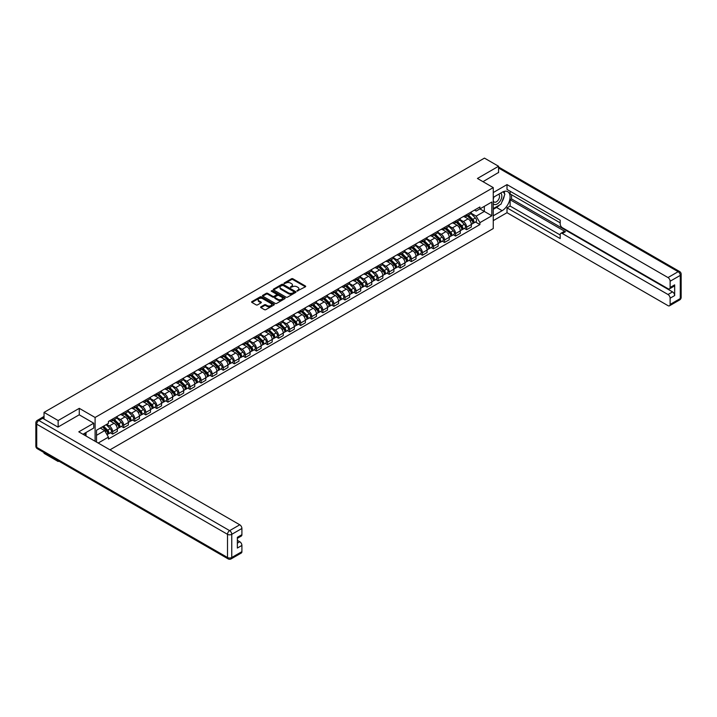 <?xml version="1.0" encoding="UTF-8"?>
<svg xmlns="http://www.w3.org/2000/svg" width="717" height="717" viewBox="0 0 717 717"><rect width="100%" height="100%" fill="white"/><g stroke="black" fill="none" stroke-linecap="round" stroke-linejoin="round"><path stroke-width="1.08" d="M297.035 291.084L305.406 286.809A0.986 0.565 0 0 0 305.406 286.011L292.868 278.77A0.986 0.565 0 0 0 291.478 278.77L284.084 283.045L284.084 283.609L286.011 283.054A3.155 1.819 0 0 1 290.475 283.054L291.514 283.654A3.155 1.819 0 0 1 292.437 284.945A3.155 1.819 0 0 1 291.514 286.226L290.555 287.347L292.491 286.791A3.155 1.819 0 0 1 296.946 286.791L297.985 287.392A3.155 1.819 0 0 1 298.908 288.682A3.155 1.819 0 0 1 297.985 289.964L297.035 291.084L297.035 290.519M260.916 306.822A0.986 0.565 0 0 0 260.916 307.629L264.439 309.663A0.986 0.565 0 0 0 265.828 309.663L274.037 304.913A0.986 0.565 0 0 0 274.037 304.116L261.508 296.883A0.986 0.565 0 0 0 260.119 296.883L251.9 301.624A0.986 0.565 0 0 0 251.9 302.422L256.148 304.877A0.986 0.565 0 0 0 257.546 304.877L261.06 302.843A0.986 0.565 0 0 0 261.06 302.045L258.954 300.826A2.635 1.524 0 0 1 258.183 299.751A2.635 1.524 0 0 1 259.805 298.344A2.635 1.524 0 0 1 262.673 298.675L270.927 303.443A2.635 1.524 0 0 1 271.698 304.519A2.635 1.524 0 0 1 270.076 305.917A2.635 1.524 0 0 1 267.199 305.594L265.828 304.797A0.986 0.565 0 0 0 264.439 304.797L260.916 306.822L260.916 307.629M95.101 417.473L79.282 408.34L58.149 420.538L44.033 412.392L484.459 158.116L498.566 166.263L477.432 178.47L493.251 187.603L95.101 417.473L95.101 441.26M286.083 297.161A0.986 0.565 0 0 0 287.481 297.161L295.691 292.419A0.986 0.565 0 0 0 295.691 291.613L283.161 284.38A0.986 0.565 0 0 0 281.772 284.38L273.553 289.121A0.986 0.565 0 0 0 273.553 289.928L286.083 297.161M271.429 291.227L284.855 298.675L276.654 303.408A0.986 0.565 0 0 1 275.256 303.408L262.727 296.175L266.249 294.158L266.249 293.343L262.727 295.368A0.986 0.565 0 0 0 262.727 296.175L262.727 295.368M266.249 294.158A0.986 0.565 0 0 1 267.638 294.158L267.638 293.343A0.986 0.565 0 0 0 266.249 293.343M267.638 293.343L272.72 296.273A0.986 0.565 0 0 0 274.109 296.273L276.439 294.929A0.986 0.565 0 0 0 276.439 294.122L271.151 291.075L272.128 290.51L284.864 297.86A0.986 0.565 0 0 1 284.864 298.666L284.864 297.86M58.149 460.744L58.149 461.488L44.033 453.341L44.033 452.597M109.961 449.837L493.251 228.544L493.251 187.603M58.149 461.488L58.794 461.112M58.149 420.538L58.149 426.965M44.033 412.392L44.033 419.069M41.111 418.181A2.008 1.156 -120 0 0 40.833 418.271A2.008 1.156 -120 0 0 40.618 418.468M498.566 172.698L498.566 166.263M466.65 214.625A4.616 2.662 60 0 1 465.7 216.695L470.379 213.989A4.616 2.662 -120 0 0 471.338 211.918M460.009 219.59L463.388 221.544A4.616 2.662 60 0 1 466.65 227.19L471.338 224.493A4.616 2.662 -120 0 0 468.076 218.837L464.724 216.91M471.338 224.493L471.338 226.993L466.65 229.691L464.41 228.4M465.7 216.695A4.616 2.662 60 0 1 463.424 216.489M466.65 227.19L466.65 229.691M455.591 221.015A4.616 2.662 60 0 1 454.632 223.086L459.319 220.379A4.616 2.662 -120 0 0 460.269 218.309M453.35 234.782L455.591 236.081L460.269 233.375L460.269 230.883A4.616 2.662 -120 0 0 457.007 225.228L453.655 223.292M454.632 223.086A4.616 2.662 60 0 1 452.364 222.87M448.95 225.98L452.328 227.934A4.616 2.662 60 0 1 455.591 233.581L455.591 236.081M444.531 227.397A4.616 2.662 60 0 1 443.572 229.467L448.25 226.769A4.616 2.662 -120 0 0 449.209 224.699M442.281 241.172L444.531 242.463L449.209 239.765L449.209 237.264A4.616 2.662 -120 0 0 445.947 231.618L442.595 229.682M443.572 229.467A4.616 2.662 60 0 1 441.305 229.261M437.881 232.371L441.269 234.316A4.616 2.662 60 0 1 444.531 239.971L444.531 242.463M433.462 233.787A4.616 2.662 60 0 1 432.512 235.857L437.191 233.15A4.616 2.662 -120 0 0 438.141 231.08M431.222 247.562L433.462 248.853L438.141 246.155L438.141 243.655A4.616 2.662 -120 0 0 434.878 238.008L431.535 236.072M432.512 235.857A4.616 2.662 60 0 1 430.236 235.651M426.821 238.752L430.2 240.706A4.616 2.662 60 0 1 433.462 246.361L433.462 248.853M422.403 240.177A4.616 2.662 60 0 1 421.444 242.247L426.122 239.541A4.616 2.662 -120 0 0 427.081 237.47M420.153 253.943L422.403 255.243L427.081 252.536L427.081 250.045A4.616 2.662 -120 0 0 423.819 244.389L420.467 242.454M421.444 242.247A4.616 2.662 60 0 1 419.176 242.032M415.752 245.142L419.14 247.096A4.616 2.662 60 0 1 422.403 252.743L422.403 255.243M411.334 246.558A4.616 2.662 60 0 1 410.384 248.629L415.062 245.931A4.616 2.662 -120 0 0 416.012 243.861M409.093 260.334L411.334 261.633L416.021 258.927L416.021 256.426A4.616 2.662 -120 0 0 412.759 250.78L409.407 248.844M410.384 248.629A4.616 2.662 60 0 1 408.107 248.423M404.693 251.533L408.072 253.477A4.616 2.662 60 0 1 411.334 259.133L411.334 261.633M400.274 252.949A4.616 2.662 60 0 1 399.315 255.019L403.994 252.321A4.616 2.662 -120 0 0 404.953 250.251M398.025 266.724L400.274 268.015L404.953 265.317L404.953 262.816A4.616 2.662 -120 0 0 401.69 257.17L398.338 255.234M399.315 255.019A4.616 2.662 60 0 1 397.048 254.813M393.633 257.914L397.012 259.868A4.616 2.662 60 0 1 400.274 265.523L400.274 268.015M389.206 259.339A4.616 2.662 60 0 1 388.255 261.409L392.934 258.703A4.616 2.662 -120 0 0 393.893 256.632M386.965 273.105L389.206 274.405L393.893 271.698L393.893 269.207A4.616 2.662 -120 0 0 390.631 263.551L387.279 261.615M388.255 261.409A4.616 2.662 60 0 1 385.979 261.203M382.564 264.304L385.943 266.258A4.616 2.662 60 0 1 389.206 271.904L389.206 274.405M378.146 265.72A4.616 2.662 60 0 1 377.187 267.8L381.874 265.093A4.616 2.662 -120 0 0 382.824 263.022M375.905 279.496L378.146 280.795L382.824 278.088L382.824 275.588A4.616 2.662 -120 0 0 379.562 269.942L376.21 268.006M377.187 267.8A4.616 2.662 60 0 1 374.919 267.584M371.505 270.694L374.883 272.648A4.616 2.662 60 0 1 378.146 278.295L378.146 280.795M367.077 272.11A4.616 2.662 60 0 1 366.127 274.181L370.806 271.483A4.616 2.662 -120 0 0 371.764 269.413M364.836 285.886L367.077 287.176L371.764 284.479L371.764 281.978A4.616 2.662 -120 0 0 368.502 276.332L365.15 274.396M366.127 274.181A4.616 2.662 60 0 1 363.851 273.975M360.436 277.076L363.815 279.03A4.616 2.662 60 0 1 367.077 284.685L367.077 287.176M356.017 278.501A4.616 2.662 60 0 1 355.058 280.571L359.746 277.864A4.616 2.662 -120 0 0 360.696 275.794M353.777 292.276L356.017 293.567L360.696 290.869L360.696 288.368A4.616 2.662 -120 0 0 357.433 282.713L354.081 280.786M355.058 280.571A4.616 2.662 60 0 1 352.791 280.365M349.376 283.466L352.755 285.42A4.616 2.662 60 0 1 356.017 291.066L356.017 293.567M344.958 284.891A4.616 2.662 60 0 1 343.999 286.961L348.677 284.255A4.616 2.662 -120 0 0 349.636 282.184M342.708 298.657L344.958 299.957L349.636 297.25L349.636 294.759A4.616 2.662 -120 0 0 346.374 289.103L343.022 287.167M343.999 286.961A4.616 2.662 60 0 1 341.731 286.746M338.307 289.856L341.695 291.81A4.616 2.662 60 0 1 344.958 297.456L344.958 299.957M333.889 291.272A4.616 2.662 60 0 1 332.939 293.343L337.617 290.645A4.616 2.662 -120 0 0 338.567 288.575M331.648 305.048L333.889 306.338L338.567 303.641L338.567 301.14A4.616 2.662 -120 0 0 335.305 295.494L331.962 293.558M332.939 293.343A4.616 2.662 60 0 1 330.662 293.136M327.248 296.246L330.627 298.191A4.616 2.662 60 0 1 333.889 303.847L333.889 306.338M322.829 297.663A4.616 2.662 60 0 1 321.87 299.733L326.549 297.026A4.616 2.662 -120 0 0 327.508 294.956M320.58 311.438L322.829 312.729L327.508 310.031L327.508 307.53A4.616 2.662 -120 0 0 324.245 301.875L320.893 299.948M321.87 299.733A4.616 2.662 60 0 1 319.603 299.527M316.188 302.628L319.567 304.582A4.616 2.662 60 0 1 322.829 310.228L322.829 312.729M311.761 304.053A4.616 2.662 60 0 1 310.811 306.123L315.489 303.416A4.616 2.662 -120 0 0 316.448 301.346M309.52 317.819L311.761 319.119L316.448 316.412L316.448 313.921A4.616 2.662 -120 0 0 313.186 308.265L309.834 306.329M310.811 306.123A4.616 2.662 60 0 1 308.534 305.908M305.119 309.018L308.498 310.972A4.616 2.662 60 0 1 311.761 316.618L311.761 319.119M300.701 310.434A4.616 2.662 60 0 1 299.742 312.504L304.42 309.807A4.616 2.662 -120 0 0 305.379 307.736M298.451 324.209L300.701 325.509L305.379 322.802L305.379 320.302A4.616 2.662 -120 0 0 302.117 314.655L298.765 312.72M299.742 312.504A4.616 2.662 60 0 1 297.474 312.298M294.06 315.408L297.438 317.353A4.616 2.662 60 0 1 300.701 323.008L300.701 325.509M289.632 316.824A4.616 2.662 60 0 1 288.682 318.895L293.361 316.197A4.616 2.662 -120 0 0 294.32 314.118M287.392 330.6L289.632 331.89L294.32 329.193L294.32 326.692A4.616 2.662 -120 0 0 291.057 321.046L287.705 319.11M288.682 318.895A4.616 2.662 60 0 1 286.406 318.689M282.991 321.79L286.37 323.743A4.616 2.662 60 0 1 289.632 329.399L289.632 331.89M278.572 323.215A4.616 2.662 60 0 1 277.613 325.285L282.301 322.578A4.616 2.662 -120 0 0 283.251 320.508M276.332 336.981L278.572 338.281L283.251 335.574L283.251 333.082A4.616 2.662 -120 0 0 279.988 327.427L276.637 325.491M277.613 325.285A4.616 2.662 60 0 1 275.346 325.079M271.931 328.18L275.31 330.134A4.616 2.662 60 0 1 278.572 335.78L278.572 338.281M267.504 329.596A4.616 2.662 60 0 1 266.554 331.666L271.232 328.969A4.616 2.662 -120 0 0 272.191 326.898M265.263 343.371L267.513 344.671L272.191 341.964L272.191 339.464A4.616 2.662 -120 0 0 268.929 333.817L265.577 331.881M266.554 331.666A4.616 2.662 60 0 1 264.277 331.46M260.863 334.57L264.25 336.524A4.616 2.662 60 0 1 267.513 342.17L267.513 344.671M256.444 335.986A4.616 2.662 60 0 1 255.485 338.057L260.172 335.359A4.616 2.662 -120 0 0 261.122 333.288M254.203 349.762L256.444 351.052L261.122 348.354L261.122 345.854A4.616 2.662 -120 0 0 257.86 340.208L254.517 338.272M255.485 338.057A4.616 2.662 60 0 1 253.218 337.85M249.803 340.951L253.182 342.905A4.616 2.662 60 0 1 256.444 348.561L256.444 351.052M245.384 342.376A4.616 2.662 60 0 1 244.425 344.447L249.104 341.74A4.616 2.662 -120 0 0 250.063 339.67M243.135 356.143L245.384 357.442L250.063 354.745L250.063 352.244A4.616 2.662 -120 0 0 246.8 346.589L243.448 344.662M244.425 344.447A4.616 2.662 60 0 1 242.158 344.241M238.734 347.342L242.122 349.296A4.616 2.662 60 0 1 245.384 354.942L245.384 357.442M234.316 348.767A4.616 2.662 60 0 1 233.366 350.837L238.044 348.13A4.616 2.662 -120 0 0 238.994 346.06M232.075 362.533L234.316 363.833L238.994 361.126L238.994 358.634A4.616 2.662 -120 0 0 235.732 352.979L232.389 351.043M233.366 350.837A4.616 2.662 60 0 1 231.089 350.622M227.674 353.732L231.053 355.686A4.616 2.662 60 0 1 234.316 361.332L234.316 363.833M223.256 355.148A4.616 2.662 60 0 1 222.297 357.218L226.975 354.521A4.616 2.662 -120 0 0 227.934 352.45M221.006 368.923L223.256 370.214L227.934 367.516L227.934 365.016A4.616 2.662 -120 0 0 224.672 359.369L221.32 357.433M222.297 357.218A4.616 2.662 60 0 1 220.029 357.012M216.615 360.122L219.994 362.067A4.616 2.662 60 0 1 223.256 367.722L223.256 370.214M212.187 361.538A4.616 2.662 60 0 1 211.237 363.609L215.916 360.902A4.616 2.662 -120 0 0 216.875 358.832M209.947 375.314L212.187 376.604L216.875 373.907L216.875 371.406A4.616 2.662 -120 0 0 213.612 365.751L210.26 363.824M211.237 363.609A4.616 2.662 60 0 1 208.961 363.402M205.546 366.504L208.925 368.457A4.616 2.662 60 0 1 212.187 374.104L212.187 376.604M201.127 367.929A4.616 2.662 60 0 1 200.168 369.999L204.856 367.292A4.616 2.662 -120 0 0 205.806 365.222M198.878 381.695L201.127 382.995L205.806 380.288L205.806 377.796A4.616 2.662 -120 0 0 202.544 372.141L199.192 370.205M200.168 369.999A4.616 2.662 60 0 1 197.901 369.784M194.486 372.894L197.865 374.848A4.616 2.662 60 0 1 201.127 380.494L201.127 382.995M190.059 374.31A4.616 2.662 60 0 1 189.109 376.38L193.787 373.682A4.616 2.662 -120 0 0 194.746 371.612M187.818 388.085L190.059 389.385L194.746 386.678L194.746 384.178A4.616 2.662 -120 0 0 191.484 378.531L188.132 376.595M189.109 376.38A4.616 2.662 60 0 1 186.832 376.174M183.418 379.284L186.796 381.229A4.616 2.662 60 0 1 190.059 386.884L190.059 389.385M178.999 380.7A4.616 2.662 60 0 1 178.04 382.77L182.727 380.073A4.616 2.662 -120 0 0 183.677 377.993M176.758 394.475L178.999 395.766L183.677 393.068L183.677 390.568A4.616 2.662 -120 0 0 180.415 384.921L177.063 382.986M178.04 382.77A4.616 2.662 60 0 1 175.773 382.564M172.358 385.665L175.737 387.619A4.616 2.662 60 0 1 178.999 393.274L178.999 395.766M167.939 387.09A4.616 2.662 60 0 1 166.98 389.161L171.659 386.454A4.616 2.662 -120 0 0 172.618 384.384M165.69 400.857L167.939 402.156L172.618 399.45L172.618 396.958A4.616 2.662 -120 0 0 169.355 391.303L166.003 389.367M166.98 389.161A4.616 2.662 60 0 1 164.713 388.955M161.289 392.056L164.677 394.009A4.616 2.662 60 0 1 167.939 399.656L167.939 402.156M156.871 393.472A4.616 2.662 60 0 1 155.912 395.542L160.599 392.844A4.616 2.662 -120 0 0 161.549 390.774M154.63 407.247L156.871 408.547L161.549 405.84L161.549 403.339A4.616 2.662 -120 0 0 158.287 397.693L154.944 395.757M155.912 395.542A4.616 2.662 60 0 1 153.644 395.336M150.229 398.446L153.608 400.391A4.616 2.662 60 0 1 156.871 406.046L156.871 408.547M145.811 399.862A4.616 2.662 60 0 1 144.852 401.932L149.53 399.235A4.616 2.662 -120 0 0 150.489 397.164M143.561 413.637L145.811 414.928L150.489 412.23L150.489 409.73A4.616 2.662 -120 0 0 147.227 404.083L143.875 402.147M144.852 401.932A4.616 2.662 60 0 1 142.584 401.726M139.161 404.827L142.549 406.781A4.616 2.662 60 0 1 145.811 412.436L145.811 414.928M134.742 406.252A4.616 2.662 60 0 1 133.792 408.323L138.471 405.616A4.616 2.662 -120 0 0 139.421 403.546M132.502 420.019L134.742 421.318L139.421 418.62L139.421 416.12A4.616 2.662 -120 0 0 136.158 410.465L132.815 408.538M133.792 408.323A4.616 2.662 60 0 1 131.516 408.116M128.101 411.217L131.48 413.171A4.616 2.662 60 0 1 134.742 418.818L134.742 421.318M123.683 412.633A4.616 2.662 60 0 1 122.724 414.713L127.402 412.006A4.616 2.662 -120 0 0 128.361 409.936M121.433 426.409L123.683 427.708L128.361 425.002L128.361 422.51A4.616 2.662 -120 0 0 125.099 416.855L121.747 414.919M122.724 414.713A4.616 2.662 60 0 1 120.456 414.498M117.041 417.608L120.42 419.562A4.616 2.662 60 0 1 123.683 425.208L123.683 427.708M112.614 419.024A4.616 2.662 60 0 1 111.664 421.094L116.342 418.396A4.616 2.662 -120 0 0 117.301 416.326M110.373 432.799L112.614 434.09L117.301 431.392L117.301 428.891A4.616 2.662 -120 0 0 114.039 423.245L110.687 421.309M111.664 421.094A4.616 2.662 60 0 1 109.387 420.888M106.663 424.392L109.351 425.943A4.616 2.662 60 0 1 112.614 431.598L112.614 434.09M474.493 210.099L476.16 211.058L491.835 202.015L484.316 206.353L484.316 211.434L476.16 216.14L471.078 213.2M96.517 442.075L96.517 430.245L108.428 423.362L108.428 421.444L479.915 206.971L479.915 208.889L491.835 215.772L479.915 222.646L476.16 216.14M491.835 202.015L491.835 215.772M96.517 435.318L104.673 430.612L108.428 437.128L108.428 439.046L479.915 224.573L479.915 222.646M108.428 437.128L98.184 443.043M79.282 408.34L79.282 414.847M104.673 430.612L100.272 428.076M475.47 222.01L479.915 224.573M297.304 291.183L297.985 290.788A3.155 1.819 0 0 0 298.908 289.498L298.908 288.682M292.437 284.945L292.437 285.76A3.155 1.819 0 0 1 291.514 287.051L290.833 287.436M305.406 286.011L305.406 286.809L292.868 279.594A0.986 0.565 0 0 0 291.478 279.594L284.362 283.699M295.682 292.428L283.161 285.196A0.986 0.565 0 0 0 281.772 285.196L273.571 289.937M293.952 292.294L293.952 291.738L282.955 285.384L280.965 285.966A3.155 1.819 0 0 0 280.042 287.257A3.155 1.819 0 0 0 280.965 288.539L288.485 292.877A3.155 1.819 0 0 0 292.939 292.877L293.952 292.294L293.952 293.119L293.952 292.554M280.042 287.257L280.042 288.073A3.155 1.819 0 0 0 280.965 289.354L280.965 288.539M293.952 293.119L292.939 293.701A3.155 1.819 0 0 1 288.485 293.701L280.965 289.354M267.638 294.158L272.72 297.098A0.986 0.565 0 0 0 274.109 297.098L276.439 295.745A0.986 0.565 0 0 0 276.735 295.35L276.735 294.526M277.99 299.321A2.635 1.524 0 0 0 280.858 299.652A2.635 1.524 0 0 0 282.489 298.245A2.635 1.524 0 0 0 281.718 297.17L278.814 295.494A0.986 0.565 0 0 0 277.416 295.494L275.086 296.838A0.986 0.565 0 0 0 275.086 297.645L277.99 299.321L277.99 300.136A2.635 1.524 0 0 0 280.858 300.468A2.635 1.524 0 0 0 282.489 299.061L282.489 298.245M274.799 297.241L274.799 298.057A0.986 0.565 0 0 0 275.086 298.46L275.086 297.645M277.99 300.136L275.086 298.46M271.698 304.519L271.698 305.334A2.635 1.524 0 0 1 270.076 306.742A2.635 1.524 0 0 1 267.199 306.41L265.828 305.612A0.986 0.565 0 0 0 264.439 305.612L260.934 307.638M258.183 299.751L258.183 300.575A2.635 1.524 0 0 0 258.954 301.651L258.954 300.826M261.042 302.852L258.954 301.651M274.037 304.116L274.037 304.913L261.508 297.698A0.986 0.565 0 0 0 260.119 297.698L251.918 302.431M467.251 215.799L471.607 220.101A2.509 1.452 60 0 1 472.27 223.856L471.338 224.394M468.12 216.659L469.967 217.726M467.735 215.521L472.503 220.227A1.201 0.699 60 0 1 472.826 222.037A1.201 0.699 60 0 1 472.718 222.073M468.452 215.1L472.817 219.402A2.509 1.452 60 0 1 473.48 223.166A2.509 1.452 60 0 1 472.718 223.247M470.899 213.514L475.371 217.932A2.509 1.452 60 0 1 476.025 221.687L473.48 223.166M456.182 222.189L460.547 226.482A2.509 1.452 60 0 1 461.21 230.247L460.269 230.784M457.052 223.041L458.907 224.107M456.666 221.911L461.443 226.617A1.201 0.699 60 0 1 461.757 228.418A1.201 0.699 60 0 1 461.649 228.463M457.392 221.49L461.748 225.792A2.509 1.452 60 0 1 462.411 229.548A2.509 1.452 60 0 1 461.658 229.628M459.83 219.904L464.302 224.313A2.509 1.452 60 0 1 464.966 228.078L462.411 229.548M445.123 228.571L449.478 232.873A2.509 1.452 60 0 1 450.142 236.637L449.209 237.175M445.992 229.431L447.838 230.498M445.607 228.293L450.375 233.007A1.201 0.699 60 0 1 450.697 234.809A1.201 0.699 60 0 1 450.59 234.853M446.332 227.881L450.688 232.183A2.509 1.452 60 0 1 451.352 235.938A2.509 1.452 60 0 1 450.59 236.018M448.77 226.294L453.243 230.704A2.509 1.452 60 0 1 453.906 234.459L451.352 235.938M493.251 197.381L502.115 192.264A11.284 6.516 120 0 1 507.753 191.708A11.284 6.516 120 0 1 509.482 200.751A11.284 6.516 120 0 1 502.115 210.69L493.251 215.808M493.251 220.639L507.009 212.698L507.009 207.867L560.201 238.573L560.201 234.728A3.011 1.739 -120 0 1 560.819 233.348A3.011 1.739 -120 0 1 562.325 233.5L668.002 294.508L672.537 291.891A3.011 1.739 60 0 1 674.67 295.574L674.67 284.846A3.011 1.739 60 0 1 674.043 286.226L669.508 288.843A3.011 1.739 -120 0 0 670.126 287.463L670.126 281.243A3.011 1.739 -120 0 0 668.002 277.56L678.139 271.698L498.566 168.029M511.544 194.764L511.544 198.941L510.128 199.756L510.128 206.066L507.009 207.867M510.128 191.242L510.128 193.948L560.201 222.853M669.508 288.843A3.011 1.739 -120 0 1 668.002 288.691L562.325 227.683A3.011 1.739 -120 0 1 560.201 224L560.201 220.155L507.009 189.44L507.009 184.61L668.002 277.56M493.251 192.55L507.009 184.61M507.009 212.698L668.002 305.648A3.011 1.739 -120 0 0 669.508 305.792A3.011 1.739 -120 0 0 670.126 304.42L670.126 298.191A3.011 1.739 -120 0 0 668.002 294.508M498.566 172.447L482.998 181.679M510.128 199.756L565.444 231.699L562.325 233.5M511.544 198.941L672.537 291.891M510.128 206.066L560.201 234.97M560.819 233.348L563.947 231.546A3.011 1.739 60 0 1 565.444 231.699M493.251 209.346L496.514 207.455A11.284 6.516 120 0 0 499.641 204.919M501.882 201.961A11.284 6.516 120 0 0 504.311 195.705M504.49 193.68A11.284 6.516 120 0 0 504.212 191.376M42.688 418.289L38.861 420.503A3.011 1.739 -120 0 0 37.356 420.35L41.183 418.136A3.011 1.739 60 0 1 42.688 418.289L57.934 427.09L79.211 414.811L93.748 423.2L93.748 428.031L83.683 433.848A11.284 6.516 120 0 0 83.002 434.278M93.748 423.2L78.789 431.84L239.774 524.79A3.011 1.739 60 0 1 241.907 528.474L241.907 534.694A3.011 1.739 60 0 1 241.279 536.074L237.363 538.333M86.022 435.21L86.022 432.494M237.363 543.136L239.774 541.738A3.011 1.739 60 0 1 241.907 545.422L241.907 551.651A3.011 1.739 60 0 1 241.279 553.031L231.143 558.884A3.011 1.739 -120 0 0 231.761 557.503L241.907 551.651M241.907 534.694L237.363 537.32L237.363 548.048L241.907 545.422M239.774 541.738L237.363 540.349M493.251 203.646A6.516 3.764 120 0 0 498.432 203.09A6.516 3.764 120 0 0 501.828 195.992A6.516 3.764 120 0 0 500.645 193.115M493.798 197.067A6.516 3.764 120 0 0 493.251 198.242M493.251 200.428A4.463 2.581 120 0 0 494.147 202.033A4.463 2.581 120 0 0 497.589 200.841A4.463 2.581 120 0 0 499.534 196.35A4.463 2.581 120 0 0 498.611 194.307A4.463 2.581 120 0 0 498.602 194.298M494.165 196.861A4.463 2.581 120 0 0 493.251 199.532M503.137 191.753L504.876 194.235L501.049 204.103L493.395 208.522M84.66 433.283L86.3 436.178M434.063 234.961L438.419 239.263A2.509 1.452 60 0 1 439.082 243.018L438.141 243.565M434.932 235.821L436.778 236.888M434.547 234.683L439.315 239.388A1.201 0.699 60 0 1 439.629 241.199A1.201 0.699 60 0 1 439.521 241.244M435.264 234.262L439.62 238.564A2.509 1.452 60 0 1 440.283 242.328A2.509 1.452 60 0 1 439.53 242.409M437.702 232.675L442.174 237.094A2.509 1.452 60 0 1 442.837 240.849L440.283 242.328M422.994 241.351L427.35 245.653A2.509 1.452 60 0 1 428.013 249.408L427.081 249.946M423.864 242.203L425.71 243.278M423.478 241.073L428.255 245.779A1.201 0.699 60 0 1 428.569 247.58A1.201 0.699 60 0 1 428.461 247.625M424.204 240.652L428.56 244.954A2.509 1.452 60 0 1 429.223 248.709A2.509 1.452 60 0 1 428.461 248.79M426.642 239.066L431.114 243.475A2.509 1.452 60 0 1 431.777 247.24L429.223 248.709M411.934 247.741L416.29 252.034A2.509 1.452 60 0 1 416.953 255.799L416.012 256.336M412.804 248.593L414.65 249.659M412.418 247.455L417.186 252.169A1.201 0.699 60 0 1 417.509 253.97A1.201 0.699 60 0 1 417.393 254.015M413.135 247.042L417.5 251.344A2.509 1.452 60 0 1 418.154 255.1A2.509 1.452 60 0 1 417.402 255.18M415.573 245.456L420.045 249.866A2.509 1.452 60 0 1 420.709 253.63L418.154 255.1M400.866 254.123L405.23 258.425A2.509 1.452 60 0 1 405.885 262.18L404.953 262.727M401.735 254.983L403.581 256.05M401.35 253.845L406.127 258.55A1.201 0.699 60 0 1 406.44 260.361A1.201 0.699 60 0 1 406.333 260.405M402.076 253.433L406.431 257.726A2.509 1.452 60 0 1 407.095 261.49A2.509 1.452 60 0 1 406.333 261.571M404.513 251.846L408.986 256.256A2.509 1.452 60 0 1 409.649 260.011L407.095 261.49M389.806 260.513L394.162 264.815A2.509 1.452 60 0 1 394.825 268.57L393.893 269.108M390.675 261.373L392.522 262.44M390.29 260.235L395.058 264.94A1.201 0.699 60 0 1 395.381 266.742A1.201 0.699 60 0 1 395.264 266.787M391.007 259.814L395.372 264.116A2.509 1.452 60 0 1 396.026 267.871A2.509 1.452 60 0 1 395.273 267.952M393.445 258.228L397.917 262.646A2.509 1.452 60 0 1 398.58 266.401L396.026 267.871M378.737 266.903L383.102 271.196A2.509 1.452 60 0 1 383.756 274.961L382.824 275.498M379.607 267.755L381.453 268.821M379.221 266.616L383.998 271.331A1.201 0.699 60 0 1 384.312 273.132A1.201 0.699 60 0 1 384.204 273.177M379.947 266.204L384.303 270.506A2.509 1.452 60 0 1 384.966 274.261A2.509 1.452 60 0 1 384.204 274.342M382.385 264.618L386.857 269.027A2.509 1.452 60 0 1 387.521 272.792L384.966 274.261M367.678 273.285L372.033 277.587A2.509 1.452 60 0 1 372.697 281.351L371.764 281.889M368.547 274.145L370.393 275.211M368.162 273.007L372.93 277.721A1.201 0.699 60 0 1 373.252 279.522A1.201 0.699 60 0 1 373.145 279.567M368.879 272.594L373.243 276.887A2.509 1.452 60 0 1 373.907 280.652A2.509 1.452 60 0 1 373.145 280.732M371.325 271.008L375.798 275.418A2.509 1.452 60 0 1 376.452 279.173L373.907 280.652M356.609 279.675L360.974 283.977A2.509 1.452 60 0 1 361.637 287.732L360.696 288.27M357.478 280.535L359.334 281.602M357.093 279.397L361.87 284.102A1.201 0.699 60 0 1 362.184 285.913A1.201 0.699 60 0 1 362.076 285.949M357.819 278.976L362.175 283.278A2.509 1.452 60 0 1 362.838 287.042A2.509 1.452 60 0 1 362.085 287.123M360.257 277.389L364.729 281.808A2.509 1.452 60 0 1 365.392 285.563L362.838 287.042M345.549 286.065L349.905 290.358A2.509 1.452 60 0 1 350.568 294.122L349.636 294.66M346.419 286.917L348.265 287.983M346.033 285.787L350.801 290.493A1.201 0.699 60 0 1 351.124 292.294A1.201 0.699 60 0 1 351.016 292.339M346.759 285.366L351.115 289.668A2.509 1.452 60 0 1 351.778 293.423A2.509 1.452 60 0 1 351.016 293.504M349.197 283.78L353.669 288.189A2.509 1.452 60 0 1 354.332 291.953L351.778 293.423M334.489 292.446L338.845 296.748A2.509 1.452 60 0 1 339.508 300.513L338.567 301.05M335.359 293.307L337.205 294.373M334.973 292.169L339.741 296.883A1.201 0.699 60 0 1 340.055 298.684A1.201 0.699 60 0 1 339.948 298.729M335.69 291.756L340.046 296.049A2.509 1.452 60 0 1 340.709 299.814A2.509 1.452 60 0 1 339.957 299.894M338.128 290.17L342.601 294.579A2.509 1.452 60 0 1 343.264 298.335L340.709 299.814M323.421 298.837L327.777 303.139A2.509 1.452 60 0 1 328.44 306.894L327.508 307.441M324.29 299.697L326.136 300.764M323.905 298.559L328.682 303.264A1.201 0.699 60 0 1 328.995 305.075A1.201 0.699 60 0 1 328.888 305.119M324.631 298.138L328.986 302.44A2.509 1.452 60 0 1 329.65 306.204A2.509 1.452 60 0 1 328.888 306.284M327.069 296.551L331.541 300.97A2.509 1.452 60 0 1 332.204 304.725L329.65 306.204M312.361 305.227L316.717 309.529A2.509 1.452 60 0 1 317.38 313.284L316.439 313.822M313.23 306.078L315.077 307.145M312.845 304.949L317.613 309.654A1.201 0.699 60 0 1 317.936 311.456A1.201 0.699 60 0 1 317.819 311.501M313.562 304.528L317.927 308.83A2.509 1.452 60 0 1 318.581 312.585A2.509 1.452 60 0 1 317.828 312.666M316 302.941L320.472 307.351A2.509 1.452 60 0 1 321.135 311.115L318.581 312.585M301.292 311.608L305.657 315.91A2.509 1.452 60 0 1 306.311 319.674L305.379 320.212M302.162 312.469L304.008 313.535M301.776 311.33L306.553 316.045A1.201 0.699 60 0 1 306.867 317.846A1.201 0.699 60 0 1 306.759 317.891M302.502 310.918L306.858 315.22A2.509 1.452 60 0 1 307.521 318.975A2.509 1.452 60 0 1 306.759 319.056M304.94 309.332L309.412 313.741A2.509 1.452 60 0 1 310.076 317.506L307.521 318.975M290.233 317.998L294.588 322.3A2.509 1.452 60 0 1 295.252 326.056L294.32 326.602M291.102 318.859L292.948 319.925M290.717 317.721L295.485 322.426A1.201 0.699 60 0 1 295.807 324.236A1.201 0.699 60 0 1 295.691 324.281M291.434 317.308L295.798 321.601A2.509 1.452 60 0 1 296.453 325.366A2.509 1.452 60 0 1 295.7 325.446M293.871 315.713L298.353 320.132A2.509 1.452 60 0 1 299.007 323.887L296.453 325.366M279.164 324.389L283.529 328.691A2.509 1.452 60 0 1 284.183 332.446L283.251 332.984M280.033 325.249L281.889 326.316M279.648 324.111L284.425 328.816A1.201 0.699 60 0 1 284.739 330.618A1.201 0.699 60 0 1 284.631 330.662M280.374 323.69L284.73 327.992A2.509 1.452 60 0 1 285.393 331.747A2.509 1.452 60 0 1 284.64 331.828M282.812 322.103L287.284 326.522A2.509 1.452 60 0 1 287.947 330.277L285.393 331.747M268.104 330.779L272.46 335.072A2.509 1.452 60 0 1 273.123 338.836L272.191 339.374M268.974 331.63L270.82 332.697M268.588 330.492L273.356 335.206A1.201 0.699 60 0 1 273.679 337.008A1.201 0.699 60 0 1 273.571 337.053M269.305 330.08L273.67 334.382A2.509 1.452 60 0 1 274.333 338.137A2.509 1.452 60 0 1 273.571 338.218M271.752 328.494L276.224 332.903A2.509 1.452 60 0 1 276.879 336.667L274.333 338.137M257.045 337.16L261.4 341.462A2.509 1.452 60 0 1 262.063 345.218L261.122 345.764M257.905 338.021L259.76 339.087M257.52 336.882L262.297 341.588A1.201 0.699 60 0 1 262.61 343.398A1.201 0.699 60 0 1 262.503 343.443M258.245 336.47L262.601 340.763A2.509 1.452 60 0 1 263.264 344.527A2.509 1.452 60 0 1 262.512 344.608M260.683 334.884L265.156 339.293A2.509 1.452 60 0 1 265.819 343.049L263.264 344.527M245.976 343.551L250.332 347.853A2.509 1.452 60 0 1 250.995 351.608L250.063 352.146M246.845 344.411L248.691 345.477M246.46 343.273L251.237 347.978A1.201 0.699 60 0 1 251.55 349.788A1.201 0.699 60 0 1 251.443 349.824M247.186 342.851L251.542 347.153A2.509 1.452 60 0 1 252.205 350.918A2.509 1.452 60 0 1 251.443 350.998M249.624 341.265L254.096 345.684A2.509 1.452 60 0 1 254.759 349.439L252.205 350.918M234.916 349.941L239.272 354.234A2.509 1.452 60 0 1 239.935 357.998L238.994 358.536M235.785 350.792L237.632 351.859M235.4 349.663L240.168 354.368A1.201 0.699 60 0 1 240.491 356.17A1.201 0.699 60 0 1 240.374 356.215M236.117 349.242L240.473 353.544A2.509 1.452 60 0 1 241.136 357.299A2.509 1.452 60 0 1 240.383 357.38M238.555 347.655L243.027 352.065A2.509 1.452 60 0 1 243.69 355.829L241.136 357.299M223.847 356.322L228.203 360.624A2.509 1.452 60 0 1 228.866 364.388L227.934 364.926M224.717 357.183L226.563 358.249M224.331 356.044L229.108 360.759A1.201 0.699 60 0 1 229.422 362.56A1.201 0.699 60 0 1 229.315 362.605M225.057 355.632L229.413 359.925A2.509 1.452 60 0 1 230.076 363.689A2.509 1.452 60 0 1 229.315 363.77M227.495 354.046L231.967 358.455A2.509 1.452 60 0 1 232.631 362.21L230.076 363.689M212.788 362.712L217.143 367.014A2.509 1.452 60 0 1 217.807 370.77L216.866 371.316M213.657 363.573L215.503 364.639M213.272 362.435L218.04 367.14A1.201 0.699 60 0 1 218.362 368.95A1.201 0.699 60 0 1 218.246 368.986M213.989 362.013L218.353 366.315A2.509 1.452 60 0 1 219.008 370.08A2.509 1.452 60 0 1 218.255 370.16M216.426 360.427L220.899 364.845A2.509 1.452 60 0 1 221.562 368.601L219.008 370.08M201.719 369.103L206.084 373.405A2.509 1.452 60 0 1 206.738 377.16L205.806 377.698M202.588 369.954L204.435 371.021M202.203 368.825L206.98 373.53A1.201 0.699 60 0 1 207.294 375.332A1.201 0.699 60 0 1 207.186 375.376M202.929 368.404L207.285 372.706A2.509 1.452 60 0 1 207.948 376.461A2.509 1.452 60 0 1 207.186 376.542M205.367 366.817L209.839 371.227A2.509 1.452 60 0 1 210.502 374.991L207.948 376.461M190.659 375.484L195.015 379.786A2.509 1.452 60 0 1 195.678 383.55L194.746 384.088M191.529 376.344L193.375 377.411M191.143 375.206L195.911 379.92A1.201 0.699 60 0 1 196.234 381.722A1.201 0.699 60 0 1 196.126 381.767M191.86 374.794L196.225 379.096A2.509 1.452 60 0 1 196.879 382.851A2.509 1.452 60 0 1 196.126 382.932M194.307 373.207L198.779 377.617A2.509 1.452 60 0 1 199.434 381.381L196.879 382.851M179.591 381.874L183.955 386.176A2.509 1.452 60 0 1 184.619 389.931L183.677 390.478M180.46 382.735L182.315 383.801M180.075 381.596L184.852 386.302A1.201 0.699 60 0 1 185.165 388.112A1.201 0.699 60 0 1 185.058 388.157M180.801 381.184L185.156 385.477A2.509 1.452 60 0 1 185.82 389.241A2.509 1.452 60 0 1 185.067 389.322M183.238 379.589L187.711 384.007A2.509 1.452 60 0 1 188.374 387.763L185.82 389.241M168.531 388.264L172.887 392.566A2.509 1.452 60 0 1 173.55 396.322L172.618 396.86M169.4 389.125L171.246 390.191M169.015 387.987L173.783 392.692A1.201 0.699 60 0 1 174.106 394.493A1.201 0.699 60 0 1 173.998 394.538M169.732 387.565L174.097 391.867A2.509 1.452 60 0 1 174.76 395.623A2.509 1.452 60 0 1 173.998 395.703M172.179 385.979L176.651 390.389A2.509 1.452 60 0 1 177.305 394.153L174.76 395.623M157.471 394.655L161.827 398.948A2.509 1.452 60 0 1 162.49 402.712L161.549 403.25M158.34 395.506L160.187 396.573M157.946 394.368L162.723 399.082A1.201 0.699 60 0 1 163.037 400.884A1.201 0.699 60 0 1 162.929 400.928M158.672 393.956L163.028 398.258A2.509 1.452 60 0 1 163.691 402.013A2.509 1.452 60 0 1 162.938 402.094M161.11 392.369L165.582 396.779A2.509 1.452 60 0 1 166.245 400.543L163.691 402.013M146.402 401.036L150.758 405.338A2.509 1.452 60 0 1 151.421 409.093L150.489 409.64M147.272 401.896L149.118 402.963M146.886 400.758L151.663 405.463A1.201 0.699 60 0 1 151.977 407.274A1.201 0.699 60 0 1 151.87 407.319M147.612 400.346L151.968 404.639A2.509 1.452 60 0 1 152.631 408.403A2.509 1.452 60 0 1 151.87 408.484M150.05 398.76L154.522 403.169A2.509 1.452 60 0 1 155.186 406.924L152.631 408.403M135.343 407.426L139.698 411.728A2.509 1.452 60 0 1 140.362 415.484L139.421 416.021M136.212 408.287L138.058 409.353M135.827 407.148L140.595 411.854A1.201 0.699 60 0 1 140.917 413.664A1.201 0.699 60 0 1 140.801 413.7M136.544 406.727L140.899 411.029A2.509 1.452 60 0 1 141.563 414.793A2.509 1.452 60 0 1 140.81 414.865M138.981 405.141L143.454 409.559A2.509 1.452 60 0 1 144.117 413.315L141.563 414.793M124.274 413.817L128.639 418.11A2.509 1.452 60 0 1 129.293 421.874L128.361 422.412M125.143 414.668L126.99 415.735M124.758 413.539L129.535 418.244A1.201 0.699 60 0 1 129.849 420.045A1.201 0.699 60 0 1 129.741 420.09M125.484 413.117L129.84 417.419A2.509 1.452 60 0 1 130.503 421.175A2.509 1.452 60 0 1 129.741 421.255M127.922 411.531L132.394 415.941A2.509 1.452 60 0 1 133.057 419.705L130.503 421.175M113.214 420.198L117.57 424.5A2.509 1.452 60 0 1 118.233 428.264L117.292 428.802M114.084 421.058L115.93 422.125M113.698 419.92L118.466 424.634A1.201 0.699 60 0 1 118.789 426.436A1.201 0.699 60 0 1 118.672 426.481M114.415 419.508L118.78 423.801A2.509 1.452 60 0 1 119.434 427.565A2.509 1.452 60 0 1 118.681 427.646M116.853 417.921L121.325 422.331A2.509 1.452 60 0 1 121.989 426.086L119.434 427.565M102.406 426.848L106.51 430.89A2.509 1.452 60 0 1 107.165 434.645L107.048 434.717M103.015 427.449L104.861 428.515M102.889 426.561L107.407 431.016A1.201 0.699 60 0 1 107.72 432.826A1.201 0.699 60 0 1 107.613 432.862M103.615 426.149L107.711 430.191A2.509 1.452 60 0 1 108.375 433.955A2.509 1.452 60 0 1 107.613 434.036M106.17 424.67L110.266 428.721A2.509 1.452 60 0 1 110.929 432.476L108.375 433.955M123.683 425.208L128.361 422.51M134.742 418.818L139.421 416.12M145.811 412.436L150.489 409.73M156.871 406.046L161.549 403.339M167.939 399.656L172.618 396.958M178.999 393.274L183.677 390.568M190.059 386.884L194.746 384.178M201.127 380.494L205.806 377.796M212.187 374.104L216.875 371.406M223.256 367.722L227.934 365.016M234.316 361.332L238.994 358.634M245.384 354.942L250.063 352.244M256.444 348.561L261.122 345.854M267.513 342.17L272.191 339.464M278.572 335.78L283.251 333.082M289.632 329.399L294.32 326.692M300.701 323.008L305.379 320.302M311.761 316.618L316.448 313.921M322.829 310.228L327.508 307.53M333.889 303.847L338.567 301.14M344.958 297.456L349.636 294.759M356.017 291.066L360.696 288.368M367.077 284.685L371.764 281.978M378.146 278.295L382.824 275.588M389.206 271.904L393.893 269.207M400.274 265.523L404.953 262.816M411.334 259.133L416.021 256.426M422.403 252.743L427.081 250.045M433.462 246.361L438.141 243.655M444.531 239.971L449.209 237.264M455.591 233.581L460.269 230.883M112.614 431.598L117.301 428.891M109.351 425.943L114.039 423.245M120.42 419.562L125.099 416.855M131.48 413.171L136.158 410.465M142.549 406.781L147.227 404.083M153.608 400.391L158.287 397.693M164.677 394.009L169.355 391.303M175.737 387.619L180.415 384.921M186.796 381.229L191.484 378.531M197.865 374.848L202.544 372.141M208.925 368.457L213.612 365.751M219.994 362.067L224.672 359.369M231.053 355.686L235.732 352.979M242.122 349.296L246.8 346.589M253.182 342.905L257.86 340.208M264.25 336.524L268.929 333.817M275.31 330.134L279.988 327.427M286.37 323.743L291.057 321.046M297.438 317.353L302.117 314.655M308.498 310.972L313.186 308.265M319.567 304.582L324.245 301.875M330.627 298.191L335.305 295.494M341.695 291.81L346.374 289.103M352.755 285.42L357.433 282.713M363.815 279.03L368.502 276.332M374.883 272.648L379.562 269.942M385.943 266.258L390.631 263.551M397.012 259.868L401.69 257.17M408.072 253.477L412.759 250.78M419.14 247.096L423.819 244.389M430.2 240.706L434.878 238.008M441.269 234.316L445.947 231.618M452.328 227.934L457.007 225.228M463.388 221.544L468.076 218.837M44.033 417.097L42.294 418.101M297.985 290.788L297.985 289.964M290.555 287.347L290.555 286.782M291.514 287.051L291.514 286.226M284.084 283.609L284.084 283.045M291.478 279.594L291.478 278.77M292.868 279.594L292.868 278.77M273.553 289.928L273.553 289.121M281.772 285.196L281.772 284.38M283.161 285.196L283.161 284.38M295.691 292.419L295.691 291.613M288.485 293.701L288.485 292.877M292.939 293.701L292.939 292.877M272.72 297.098L272.72 296.273M274.109 297.098L274.109 296.273M276.439 295.745L276.439 294.929M272.128 291.326L272.128 290.51M264.439 305.612L264.439 304.797M265.828 305.612L265.828 304.797M267.199 306.41L267.199 305.594M261.06 302.843L261.06 302.045M251.9 302.422L251.9 301.624M260.119 297.698L260.119 296.883M261.508 297.698L261.508 296.883M471.607 220.101L470.173 220.935M473.077 221.481L472.62 221.741M475.371 217.932L472.817 219.402M460.547 226.482L459.104 227.316M462.008 227.872L461.56 228.131M464.302 224.313L461.748 225.792M449.478 232.873L448.044 233.706M450.948 234.253L450.491 234.522M453.243 230.704L450.688 232.183M670.126 287.463L674.67 284.846M674.67 295.574L670.126 298.191M670.126 304.42L680.272 298.559L680.272 275.391L670.126 281.243M496.514 207.455L502.115 210.69M680.272 298.559A3.011 1.739 60 0 1 679.644 299.939A3.011 3.011 0 0 0 681.15 297.331A3.011 1.739 180 0 1 680.272 298.559M680.272 275.391A3.011 1.739 0 0 0 681.15 274.163A3.011 3.011 0 0 0 679.644 271.555A3.011 1.739 -60 0 0 678.139 271.698A3.011 1.739 60 0 1 680.272 275.391M37.356 420.35A3.011 3.011 0 0 0 35.85 422.958A3.011 1.739 180 0 0 36.728 424.186A3.011 1.739 -60 0 1 38.861 420.503L229.637 530.643A3.011 1.739 -60 0 0 227.513 534.326L36.728 424.186L36.728 447.363L227.513 557.503L227.513 534.326A3.011 1.739 0 0 0 231.761 534.326L231.761 557.503A3.011 1.739 180 0 1 227.513 557.503A3.011 1.739 -60 0 0 228.131 558.884A3.011 3.011 0 0 0 231.143 558.884M241.907 528.474L231.761 534.326A3.011 1.739 -120 0 0 229.637 530.643L239.774 524.79M37.356 448.734A3.011 1.739 -60 0 1 36.728 447.363A3.011 1.739 0 0 1 35.85 446.135A3.011 3.011 0 0 0 37.356 448.734L228.131 558.884M438.419 239.263L436.976 240.096M439.88 240.643L439.431 240.903M442.174 237.094L439.62 238.564M427.35 245.653L425.916 246.478M428.82 247.033L428.363 247.293M431.114 243.475L428.56 244.954M416.29 252.034L414.847 252.868M417.751 253.424L417.303 253.684M420.045 249.866L417.5 251.344M405.23 258.425L403.788 259.258M406.691 259.805L406.243 260.065M408.986 256.256L406.431 257.726M394.162 264.815L392.719 265.64M395.632 266.195L395.175 266.455M397.917 262.646L395.372 264.116M383.102 271.196L381.659 272.03M384.563 272.585L384.115 272.845M386.857 269.027L384.303 270.506M372.033 277.587L370.599 278.42M373.503 278.967L373.046 279.227M375.798 275.418L373.243 276.887M360.974 283.977L359.531 284.81M362.435 285.357L361.986 285.617M364.729 281.808L362.175 283.278M349.905 290.358L348.471 291.192M351.375 291.747L350.918 292.007M353.669 288.189L351.115 289.668M338.845 296.748L337.402 297.582M340.306 298.129L339.858 298.397M342.601 294.579L340.046 296.049M327.777 303.139L326.343 303.972M329.246 304.519L328.789 304.779M331.541 300.97L328.986 302.44M316.717 309.529L315.274 310.353M318.178 310.909L317.73 311.169M320.472 307.351L317.927 308.83M305.657 315.91L304.214 316.744M307.118 317.299L306.67 317.559M309.412 313.741L306.858 315.22M294.588 322.3L293.145 323.134M296.058 323.681L295.601 323.941M298.353 320.132L295.798 321.601M283.529 328.691L282.086 329.515M284.99 330.071L284.541 330.331M287.284 326.522L284.73 327.992M272.46 335.072L271.026 335.906M273.93 336.461L273.473 336.721M276.224 332.903L273.67 334.382M261.4 341.462L259.957 342.296M262.861 342.843L262.413 343.102M265.156 339.293L262.601 340.763M250.332 347.853L248.898 348.686M251.801 349.233L251.344 349.493M254.096 345.684L251.542 347.153M239.272 354.234L237.829 355.067M240.733 355.623L240.285 355.883M243.027 352.065L240.473 353.544M228.203 360.624L226.769 361.458M229.673 362.004L229.216 362.273M231.967 358.455L229.413 359.925M217.143 367.014L215.7 367.848M218.604 368.395L218.156 368.655M220.899 364.845L218.353 366.315M206.084 373.405L204.641 374.229M207.545 374.785L207.096 375.045M209.839 371.227L207.285 372.706M195.015 379.786L193.572 380.619M196.485 381.175L196.028 381.435M198.779 377.617L196.225 379.096M183.955 386.176L182.512 387.01M185.416 387.556L184.968 387.816M187.711 384.007L185.156 385.477M172.887 392.566L171.453 393.391M174.356 393.947L173.899 394.207M176.651 390.389L174.097 391.867M161.827 398.948L160.384 399.781M163.288 400.337L162.84 400.597M165.582 396.779L163.028 398.258M150.758 405.338L149.324 406.172M152.228 406.718L151.771 406.978M154.522 403.169L151.968 404.639M139.698 411.728L138.256 412.553M141.159 413.109L140.711 413.368M143.454 409.559L140.899 411.029M128.639 418.11L127.196 418.943M130.1 419.499L129.643 419.759M132.394 415.941L129.84 417.419M117.57 424.5L116.127 425.333M119.031 425.88L118.583 426.149M121.325 422.331L118.78 423.801M106.51 430.89L105.256 431.616M107.971 432.27L107.523 432.53M110.266 428.721L107.711 430.191M40.833 418.271L44.033 416.425M294.149 292.832L294.149 292.016M669.508 305.792L679.644 299.939M681.15 297.331L681.15 274.163M498.566 167.007L679.644 271.555M35.85 422.958L35.85 446.135"/></g></svg>
